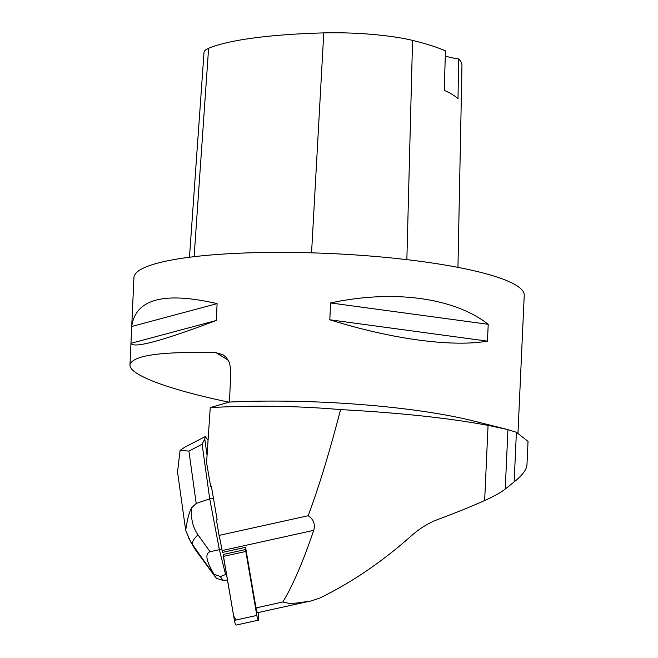<?xml version="1.0" encoding="UTF-8"?>
<svg xmlns="http://www.w3.org/2000/svg" width="658" height="658" viewBox="0 0 658 658"><rect width="100%" height="100%" fill="white"/><g stroke="black" fill="none" stroke-linecap="round" stroke-linejoin="round"><path stroke-width="0.99" d="M217.14 519.787L211.35 486.122L217.14 519.787L216.433 519.943L219.089 535.398A49.819 7.954 77.6 0 1 222.116 550.565L222.429 552.416L245.557 547.308L245.599 549.512A3.874 0.617 77.6 0 0 245.821 551.453L256.826 615.427A3.874 0.617 77.6 0 0 258.479 620.149A3.874 0.617 77.6 0 0 258.668 619.236L258.536 612.483M258.479 620.149L236.058 625.1A3.874 0.617 -102.4 0 1 234.404 620.379L223.399 556.397A3.874 0.617 -102.4 0 1 223.185 554.464L233.656 616.028L236.164 619.984M211.35 486.122L210.642 486.278L206.579 462.673L210.239 407.59L229.453 402.054A195.352 32.916 2.6 0 1 473.571 420.98L506.907 429.353L488.063 425.372C448.616 418.011 399.455 412.755 340.581 409.605C297.506 405.912 254.062 405.238 210.239 407.59M229.017 402.178C168.366 389.585 129.05 374.78 129.971 364.869C132.34 355.402 161.013 351.339 215.98 352.663L223.004 354.769L226.278 357.467L229.494 362.616L230.868 370.915L229.453 402.054M219.089 535.398L308.183 515.724C318.678 487.652 329.485 452.285 340.581 409.605M222.116 550.565L313.726 530.348C303.075 561.693 292.785 585.579 282.85 601.988L289.265 603.435L296.454 603.065L310.708 601.083L319.656 598.122C351.643 582.527 382.29 561.702 411.595 535.637C420.026 528.185 429.065 522.682 438.713 519.154C455.731 512.837 471.038 506.635 484.65 500.532C494.076 496.288 500.935 492.455 505.245 489.034L514.145 481.911C522.436 475.249 526.713 469.508 526.976 464.704L528.029 441.411L516.398 432.265L514.145 481.911M245.557 547.308L255.987 607.918A3.907 0.625 -102.4 0 0 257.648 612.68L307.278 601.725M517.986 432.874L524.237 295.294A195.352 32.916 -177.4 0 0 273.457 252.392A195.352 32.916 -177.4 0 0 133.936 277.569L129.971 364.869M329.814 319.78L330.579 302.943C393.607 289.421 454.168 297.63 488.22 324.312L487.455 341.148C451.914 347.309 391.354 339.1 329.814 319.78L487.455 341.148M130.958 343.311L131.723 326.483C135.548 299.003 164.007 291.387 217.099 303.634L216.334 320.471C161.745 341.066 133.286 348.682 130.958 343.311L216.334 320.471M516.398 432.265L506.907 429.353M457.952 267.37L461.965 65.463A208.997 35.211 -177.4 0 0 458.659 58.949L458.001 98.782A210.009 35.384 2.6 0 0 444.249 90.376L445.45 50.88A208.997 35.211 -177.4 0 0 412.558 40.401A77.134 12.996 -177.4 0 0 323.769 32.9A208.997 35.211 -177.4 0 0 208.602 48.314A77.134 12.996 -177.4 0 0 204.021 52.377L189.479 257.245M445.293 55.889A34.183 5.758 -177.4 0 0 458.659 58.949M330.579 302.943L488.22 324.312M131.723 326.483L217.099 303.634M313.726 530.348C315.453 524.22 313.603 519.351 308.183 515.724M213.019 498.131L209.721 498.854L219.385 549.66L221.861 549.117M225.546 574.352L219.385 549.66L210.083 551.741C204.786 553.51 206.119 561.027 214.072 574.286L220.422 576.564L226.451 574.154M207.064 455.344L204.778 438.894L205.263 436.55L208.06 440.35M227.462 580.043L222.593 580.274L216.416 578.292L192.646 544.808L188.55 537.841M220.422 576.564L222.593 580.274M204.778 438.894L202.121 444.224L188.912 451.084L196.199 503.444L191.717 507.713C190.623 518.167 192.712 527.206 197.968 534.831A15.627 5.609 144.4 0 0 192.646 544.808L196.142 550.779A15.627 8.825 143.7 0 0 196.38 551.141L194.76 548.756M196.199 503.444L209.721 498.854L202.121 444.224M177.528 471.959L180.07 450.409L184.75 447.201M180.07 450.409L188.912 451.084M194.143 547.744L215.643 577.321M214.072 574.286L214.335 575.084M185.622 529.912C185.827 531.59 187.291 514.778 191.717 507.713M245.821 551.453L223.399 556.397M234.404 620.379L256.826 615.427M223.185 554.464L245.599 549.512M282.85 601.988L255.987 607.918M323.769 32.9L311.555 252.845M208.602 48.314L194.11 256.678M412.558 40.401L406.858 259.647M228.301 360.206L215.98 352.663M488.063 425.372L484.65 500.532M507.943 429.616L505.245 489.034M197.968 534.831L210.083 551.741M205.263 436.55L184.808 447.169M194.118 547.711L190.351 541.263M190.409 541.345L185.696 530.43L177.372 470.824M215.882 577.683L196.38 551.141"/></g></svg>
